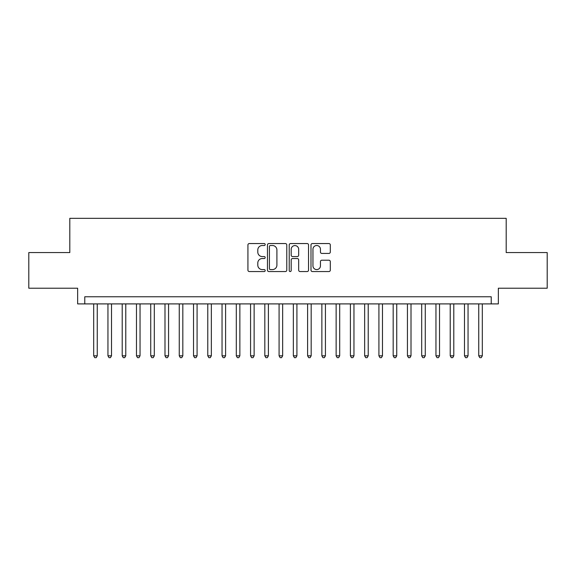 <?xml version="1.0" encoding="UTF-8"?>
<svg xmlns="http://www.w3.org/2000/svg" width="576" height="576" viewBox="0 0 576 576"><rect width="100%" height="100%" fill="white"/><g stroke="black" fill="none" stroke-linecap="round" stroke-linejoin="round"><path stroke-width="0.86" d="M265.183 244.534A0.979 0.979 0 0 0 264.204 243.554L249.329 243.554A1.397 1.397 0 0 0 247.932 244.951L247.932 270.151A1.397 1.397 0 0 0 249.329 271.548L264.204 271.548A0.979 0.979 0 0 0 265.183 270.569A0.979 0.979 0 0 0 264.204 269.59L262.274 269.59A4.478 4.478 0 0 1 257.796 265.111L257.796 263.009A4.478 4.478 0 0 1 262.274 258.53L264.204 258.53A0.979 0.979 0 0 0 265.183 257.551A0.979 0.979 0 0 0 264.204 256.572L262.274 256.572A4.478 4.478 0 0 1 257.796 252.094L257.796 249.991A4.478 4.478 0 0 1 262.274 245.513L264.204 245.513A0.979 0.979 0 0 0 265.183 244.534M328.91 253.426A1.397 1.397 0 0 0 330.307 252.022L330.307 244.951A1.397 1.397 0 0 0 328.91 243.554L312.394 243.554A1.397 1.397 0 0 0 310.99 244.951L310.99 270.151A1.397 1.397 0 0 0 312.394 271.548L328.91 271.548A1.397 1.397 0 0 0 330.307 270.151L330.307 261.612A1.397 1.397 0 0 0 328.91 260.215L321.84 260.215A1.397 1.397 0 0 0 320.443 261.612L320.443 265.846A3.744 3.744 0 0 1 316.699 269.59A3.744 3.744 0 0 1 312.955 265.846L312.955 249.257A3.744 3.744 0 0 1 316.699 245.513A3.744 3.744 0 0 1 320.443 249.257L320.443 252.022A1.397 1.397 0 0 0 321.84 253.426L328.91 253.426M491.227 303.905L498.355 303.905L498.355 288.216L547.2 288.216L547.2 252.562L506.196 252.562L506.196 218.333L69.804 218.333L69.804 252.562L28.8 252.562L28.8 288.216L77.645 288.216L77.645 303.905L491.227 303.905L491.227 296.77L84.773 296.77L84.773 303.905M286.776 244.951A1.397 1.397 0 0 0 285.372 243.554L268.855 243.554A1.397 1.397 0 0 0 267.458 244.951L267.458 270.151A1.397 1.397 0 0 0 268.855 271.548L285.372 271.548A1.397 1.397 0 0 0 286.776 270.151L286.776 244.951M290.628 243.554L307.145 243.554A1.397 1.397 0 0 1 308.542 244.951L308.542 270.151A1.397 1.397 0 0 1 307.145 271.548L300.074 271.548A1.397 1.397 0 0 1 298.67 270.151L298.67 259.934A1.397 1.397 0 0 0 297.274 258.53L292.586 258.53A1.397 1.397 0 0 0 291.182 259.934L291.182 270.569A0.979 0.979 0 0 1 290.203 271.548A0.979 0.979 0 0 1 289.224 270.569L289.224 244.951A1.397 1.397 0 0 1 290.628 243.554M270.396 245.513A0.979 0.979 0 0 0 269.417 246.492L269.417 268.61A0.979 0.979 0 0 0 270.396 269.59L272.426 269.59A4.478 4.478 0 0 0 276.905 265.111L276.905 249.991A4.478 4.478 0 0 0 272.426 245.513L270.396 245.513M298.67 249.329A3.744 3.744 0 0 0 294.926 245.585A3.744 3.744 0 0 0 291.182 249.329L291.182 255.175A1.397 1.397 0 0 0 292.586 256.572L297.274 256.572A1.397 1.397 0 0 0 298.67 255.175L298.67 249.329M93.686 303.905L93.686 355.81L97.258 355.81L97.258 303.905M97.258 355.81L96.185 357.667L94.759 357.667L93.686 355.81M107.95 303.905L107.95 355.81L111.514 355.81L111.514 303.905M111.514 355.81L110.448 357.667L109.022 357.667L107.95 355.81M122.213 303.905L122.213 355.81L125.777 355.81L125.777 303.905M125.777 355.81L124.704 357.667L123.278 357.667L122.213 355.81M136.476 303.905L136.476 355.81L140.04 355.81L140.04 303.905M140.04 355.81L138.967 357.667L137.542 357.667L136.476 355.81M150.732 303.905L150.732 355.81L154.303 355.81L154.303 303.905M154.303 355.81L153.23 357.667L151.805 357.667L150.732 355.81M164.995 303.905L164.995 355.81L168.559 355.81L168.559 303.905M168.559 355.81L167.494 357.667L166.068 357.667L164.995 355.81M179.258 303.905L179.258 355.81L182.822 355.81L182.822 303.905M182.822 355.81L181.75 357.667L180.324 357.667L179.258 355.81M193.522 303.905L193.522 355.81L197.086 355.81L197.086 303.905M197.086 355.81L196.013 357.667L194.587 357.667L193.522 355.81M207.778 303.905L207.778 355.81L211.349 355.81L211.349 303.905M211.349 355.81L210.276 357.667L208.85 357.667L207.778 355.81M222.041 303.905L222.041 355.81L225.605 355.81L225.605 303.905M225.605 355.81L224.539 357.667L223.114 357.667L222.041 355.81M236.304 303.905L236.304 355.81L239.868 355.81L239.868 303.905M239.868 355.81L238.795 357.667L237.37 357.667L236.304 355.81M250.567 303.905L250.567 355.81L254.131 355.81L254.131 303.905M254.131 355.81L253.058 357.667L251.633 357.667L250.567 355.81M264.823 303.905L264.823 355.81L268.387 355.81L268.387 303.905M268.387 355.81L267.322 357.667L265.896 357.667L264.823 355.81M279.086 303.905L279.086 355.81L282.65 355.81L282.65 303.905M282.65 355.81L281.585 357.667L280.159 357.667L279.086 355.81M293.35 303.905L293.35 355.81L296.914 355.81L296.914 303.905M296.914 355.81L295.841 357.667L294.415 357.667L293.35 355.81M307.613 303.905L307.613 355.81L311.177 355.81L311.177 303.905M311.177 355.81L310.104 357.667L308.678 357.667L307.613 355.81M321.869 303.905L321.869 355.81L325.433 355.81L325.433 303.905M325.433 355.81L324.367 357.667L322.942 357.667L321.869 355.81M336.132 303.905L336.132 355.81L339.696 355.81L339.696 303.905M339.696 355.81L338.63 357.667L337.205 357.667L336.132 355.81M350.395 303.905L350.395 355.81L353.959 355.81L353.959 303.905M353.959 355.81L352.886 357.667L351.461 357.667L350.395 355.81M364.651 303.905L364.651 355.81L368.222 355.81L368.222 303.905M368.222 355.81L367.15 357.667L365.724 357.667L364.651 355.81M378.914 303.905L378.914 355.81L382.478 355.81L382.478 303.905M382.478 355.81L381.413 357.667L379.987 357.667L378.914 355.81M393.178 303.905L393.178 355.81L396.742 355.81L396.742 303.905M396.742 355.81L395.676 357.667L394.25 357.667L393.178 355.81M407.441 303.905L407.441 355.81L411.005 355.81L411.005 303.905M411.005 355.81L409.932 357.667L408.506 357.667L407.441 355.81M421.697 303.905L421.697 355.81L425.268 355.81L425.268 303.905M425.268 355.81L424.195 357.667L422.77 357.667L421.697 355.81M435.96 303.905L435.96 355.81L439.524 355.81L439.524 303.905M439.524 355.81L438.458 357.667L437.033 357.667L435.96 355.81M450.223 303.905L450.223 355.81L453.787 355.81L453.787 303.905M453.787 355.81L452.722 357.667L451.296 357.667L450.223 355.81M464.486 303.905L464.486 355.81L468.05 355.81L468.05 303.905M468.05 355.81L466.978 357.667L465.552 357.667L464.486 355.81M478.742 303.905L478.742 355.81L482.314 355.81L482.314 303.905M482.314 355.81L481.241 357.667L479.815 357.667L478.742 355.81"/></g></svg>
